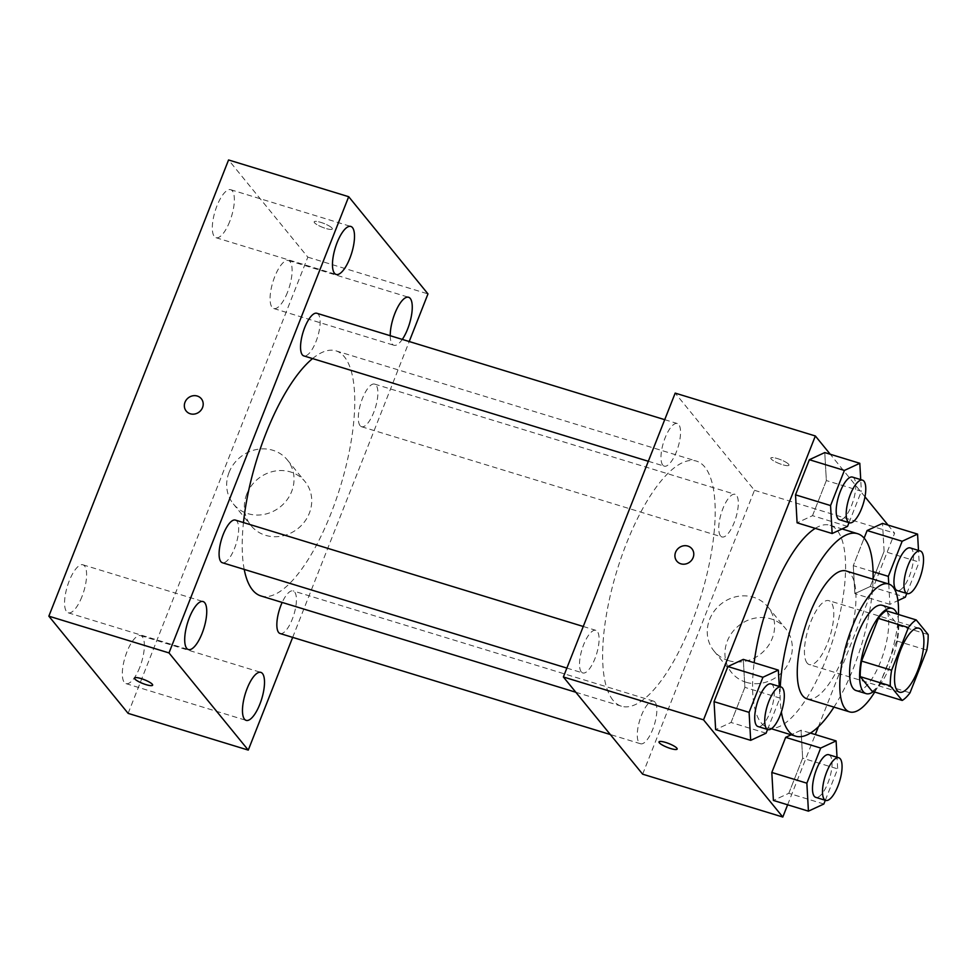 <?xml version="1.0" encoding="UTF-8"?>
<svg xmlns="http://www.w3.org/2000/svg" width="977" height="977" viewBox="0 0 977 977"><rect width="100%" height="100%" fill="white"/><g stroke="black" fill="none" stroke-linecap="round" stroke-linejoin="round"><path stroke-width="0.73" stroke-dasharray="4.88 3.66" d="M807.124 663.041A33.438 11.455 -73 0 1 809.322 625.707A33.438 11.455 -73 0 1 828.887 600.66A33.438 11.455 -73 0 1 830.059 635.978A33.438 11.455 -73 0 1 809.322 664.604A33.438 11.455 -73 0 1 807.124 663.041M872.156 691.264A43.147 14.789 -73 0 0 879.972 683.619L896.788 640.949A43.147 14.789 -73 0 0 898.119 625.365L886.2 610.747M873.389 691.631A44.576 15.278 107 0 0 893.784 655.469A44.576 15.278 107 0 0 897.106 614.081M882.207 605.313A44.576 15.278 -73 0 1 883.77 652.416A44.576 15.278 -73 0 1 856.133 690.568M896.788 640.949L926.819 650.132M879.972 683.619L910.014 692.815M898.119 625.365L928.15 634.549M874.733 692.046A66.863 22.911 107 0 0 898.449 614.496M807.063 698.873A66.863 22.911 107 0 0 848.524 641.633A66.863 22.911 107 0 0 846.167 570.983M780.293 686.746A105.87 36.283 107 0 0 781.368 711.94M833.955 707.104A105.87 36.283 107 0 0 873.072 579.214M815.258 528.362A105.87 36.283 -73 0 1 830.047 525.26A105.87 36.283 -73 0 1 833.784 637.114A105.87 36.283 -73 0 1 768.117 727.755A105.87 36.283 -73 0 1 761.144 722.821A105.87 36.283 -73 0 1 754.146 662.711M847.548 526.383L812.51 515.673L797.098 522.817L812.51 515.673L826.347 480.55L824.771 452.571L826.347 480.55L861.384 491.26L860.725 479.609M873.072 571.704L853.287 565.659L864.132 538.119L853.287 565.659L854.863 593.625L870.275 586.481L884.1 551.358L882.524 523.391L884.1 551.358L919.149 562.08L918.49 550.43M818.372 726.778L894.627 533.173L888.02 525.064M864.987 496.829L830.255 454.256M787.633 804.792L815.307 734.557M766.09 733.202L731.04 722.479L715.64 729.624L731.04 722.479L744.877 687.356L743.302 659.39L744.877 687.356L779.915 698.079L779.267 686.428M823.843 804.01L788.805 793.3L773.393 800.444L788.805 793.3L802.642 758.176L801.067 730.198L791.15 734.802L801.067 730.198L810.434 733.068M612.994 700.228A128.158 43.928 -73 0 1 621.396 557.085A128.158 43.928 -73 0 1 696.393 461.083A128.158 43.928 -73 0 1 700.912 596.483A128.158 43.928 -73 0 1 621.433 706.2A128.158 43.928 -73 0 1 612.994 700.228M642.646 774.175L754.464 490.307L675.18 393.108M720.538 535.921A22.288 7.633 -73 0 1 722.003 511.02A22.288 7.633 -73 0 1 735.046 494.325A22.288 7.633 -73 0 1 735.828 517.871A22.288 7.633 -73 0 1 722.003 536.959A22.288 7.633 -73 0 1 720.538 535.921M662.785 465.101A22.288 7.633 -73 0 1 664.238 440.212A22.288 7.633 -73 0 1 677.281 423.517A22.288 7.633 -73 0 1 678.075 447.063A22.288 7.633 -73 0 1 664.25 466.139A22.288 7.633 -73 0 1 662.785 465.101M581.315 671.92A22.288 7.633 -73 0 1 582.78 647.018A22.288 7.633 -73 0 1 595.823 630.324A22.288 7.633 -73 0 1 596.605 653.869A22.288 7.633 -73 0 1 582.78 672.958A22.288 7.633 -73 0 1 581.315 671.92M655.042 702.182A22.288 7.633 107 0 0 653.576 701.144A22.288 7.633 107 0 0 639.752 720.22A22.288 7.633 107 0 0 640.546 743.766A22.288 7.633 107 0 0 653.589 727.071A22.288 7.633 107 0 0 655.042 702.182M754.464 490.307L894.627 533.173M746.147 682.288A34.83 31.887 -39.2 0 0 785.349 668.415A34.83 31.887 -39.2 0 0 785.618 628.602A34.83 31.887 -39.2 0 0 738.465 625.903A34.83 31.887 -39.2 0 0 731.639 672.628A34.83 31.887 -39.2 0 0 746.147 682.288M788.659 464.295A9.746 2.052 -158.5 0 0 779.023 459.105A9.746 2.052 -158.5 0 0 770.829 458.042A9.746 2.052 -158.5 0 0 779.145 463.513A9.746 2.052 -158.5 0 0 788.976 465.186A9.746 2.052 -158.5 0 0 788.659 464.295A9.746 2.052 -158.5 0 0 779.023 459.105A9.746 2.052 -158.5 0 0 770.829 458.042A9.746 2.052 -158.5 0 0 779.145 463.525A9.746 2.052 -158.5 0 0 788.964 465.199A9.746 2.052 -158.5 0 0 788.659 464.295M659.011 741.897L659.011 741.897A9.746 2.052 21.5 0 1 668.842 743.558A9.746 2.052 21.5 0 1 677.159 749.041L677.159 749.054M728.451 660.599A34.83 31.887 -39.2 0 0 767.653 646.725A34.83 31.887 -39.2 0 0 767.922 606.912A34.83 31.887 -39.2 0 0 720.782 604.213A34.83 31.887 -39.2 0 0 713.943 650.938A34.83 31.887 -39.2 0 0 728.451 660.599M691.911 548.781L691.911 548.781A9.746 8.927 140.8 0 1 691.838 559.931A9.746 8.927 140.8 0 1 680.859 563.814A9.746 8.927 140.8 0 1 676.792 561.116L676.792 561.103M244.213 569.408A128.158 43.928 -73 0 1 243.468 522.561M312.555 358.583A128.158 43.928 -73 0 1 335.966 350.853A128.158 43.928 -73 0 1 340.485 486.253A128.158 43.928 -73 0 1 261.006 595.97M280.118 633.536A22.288 7.633 107 0 0 293.161 616.841A22.288 7.633 107 0 0 294.614 591.952A22.288 7.633 107 0 0 293.149 590.902A22.288 7.633 107 0 0 282.17 602.443M316.853 313.275A22.288 7.633 -73 0 1 317.647 336.833A22.288 7.633 -73 0 1 303.823 355.909M235.396 520.094A22.288 7.633 -73 0 1 236.178 543.639A22.288 7.633 -73 0 1 222.353 562.728M360.11 425.679A22.288 7.633 -73 0 1 361.575 400.79A22.288 7.633 -73 0 1 374.618 384.095A22.288 7.633 -73 0 1 375.4 407.641A22.288 7.633 -73 0 1 361.575 426.729A22.288 7.633 -73 0 1 360.11 425.679M292.673 637.383L409.216 341.523M390.226 335.722A25.097 8.598 107 0 0 392.253 344.099A25.097 8.598 107 0 0 393.902 345.26A25.097 8.598 107 0 0 402.292 339.41M128.134 713.369L307.828 257.159L228.557 159.959M307.828 257.159L427.975 293.906M332.021 228.081A9.746 2.052 -158.5 0 0 322.386 222.89A9.746 2.052 -158.5 0 0 314.191 221.828A9.746 2.052 -158.5 0 0 322.508 227.311A9.746 2.052 -158.5 0 0 332.327 228.972A9.746 2.052 -158.5 0 0 332.021 228.081A9.746 2.052 -158.5 0 0 322.373 222.903A9.746 2.052 -158.5 0 0 314.179 221.84A9.746 2.052 -158.5 0 0 322.508 227.311A9.746 2.052 -158.5 0 0 332.327 228.984A9.746 2.052 -158.5 0 0 332.021 228.093M246.766 494.069A34.83 31.887 -39.2 0 0 251.065 525.65A34.83 31.887 -39.2 0 0 298.205 528.349A34.83 31.887 -39.2 0 0 305.044 481.624A34.83 31.887 -39.2 0 0 273.658 471.317A34.83 31.887 -39.2 0 0 246.766 494.069M287.47 292.343A25.097 8.598 -73 0 1 273.755 308.524A25.097 8.598 -73 0 1 272.107 307.352A25.097 8.598 -73 0 1 273.755 279.324A25.097 8.598 -73 0 1 288.435 260.517A25.097 8.598 -73 0 1 287.47 292.343M139.723 667.438A25.097 8.598 -73 0 1 125.996 683.619A25.097 8.598 -73 0 1 124.348 682.459A25.097 8.598 -73 0 1 125.996 654.419A25.097 8.598 -73 0 1 140.688 635.624A25.097 8.598 -73 0 1 139.723 667.438M81.958 596.629A25.097 8.598 -73 0 1 68.243 612.811A25.097 8.598 -73 0 1 66.595 611.639A25.097 8.598 -73 0 1 68.231 583.611A25.097 8.598 -73 0 1 82.923 564.804A25.097 8.598 -73 0 1 81.958 596.629M229.717 221.523A25.097 8.598 -73 0 1 216.002 237.704A25.097 8.598 -73 0 1 214.342 236.532A25.097 8.598 -73 0 1 215.99 208.504A25.097 8.598 -73 0 1 230.682 189.709A25.097 8.598 -73 0 1 229.717 221.523M229.07 472.38A34.83 31.887 -39.2 0 0 233.369 503.961A34.83 31.887 -39.2 0 0 280.521 506.66A34.83 31.887 -39.2 0 0 287.348 459.935A34.83 31.887 -39.2 0 0 255.962 449.628A34.83 31.887 -39.2 0 0 229.07 472.38M201.323 398.75L201.323 398.75A9.746 8.927 140.8 0 1 199.418 411.83A9.746 8.927 140.8 0 1 186.216 411.073L186.216 411.073M134.484 678.026L134.484 678.026A9.746 2.052 21.5 0 1 144.303 679.699A9.746 2.052 21.5 0 1 152.632 685.17A9.746 2.052 21.5 0 1 152.632 685.182L152.632 685.182M825.321 800.285L837.68 768.899L837.02 757.248M828.789 754.72A22.288 7.633 -73 0 1 829.571 778.278A22.288 7.633 -73 0 1 815.746 797.354M788.805 793.3L802.642 758.176L837.68 768.899M802.642 758.176L801.067 730.198M888.752 584.014L889.9 604.348L897.936 600.623M906.778 593.466L919.149 562.08M910.259 547.914A22.288 7.633 -73 0 1 911.04 571.46A22.288 7.633 -73 0 1 897.216 590.535M853.287 565.659L854.863 593.625L889.9 604.348M854.863 593.625L870.275 586.481L905.313 597.203M870.275 586.481L884.1 551.358M767.556 729.465L779.915 698.079M771.024 683.912A22.288 7.633 -73 0 1 771.818 707.458A22.288 7.633 -73 0 1 757.993 726.534M731.04 722.479L744.877 687.356M849.025 522.646L861.384 491.26M852.494 477.094A22.288 7.633 -73 0 1 853.275 500.639A22.288 7.633 -73 0 1 839.463 519.727M812.51 515.673L826.347 480.55M918.991 628.223L828.887 600.66M899.438 692.168L809.322 664.604M768.117 727.755L771.403 728.757M830.047 525.26L842.052 528.936M713.943 650.938L731.639 672.628M767.922 606.912L785.618 628.602M575.832 692.253L621.433 706.2M335.966 350.853L696.393 461.083M653.576 701.144L293.149 590.902M640.546 743.766L610.307 734.521M648.337 461.278L664.25 466.139M664.726 419.67L677.281 423.517M566.868 668.085L582.78 672.958M583.257 626.477L595.823 630.324M361.575 426.729L722.003 536.959M374.618 384.095L735.046 494.325M216.002 237.704L336.137 274.452M230.682 189.709L350.828 226.444M68.243 612.811L188.39 649.558M82.923 564.804L203.069 601.551M125.996 683.619L246.143 720.367M140.688 635.624L260.822 672.371M273.755 308.524L393.902 345.26M288.435 260.517L408.581 297.264M233.369 503.961L251.065 525.65M287.348 459.935L305.044 481.624"/><path stroke-width="1.47" d="M897.228 690.605A33.438 11.455 -73 0 1 899.426 653.259A33.438 11.455 -73 0 1 918.991 628.223A33.438 11.455 -73 0 1 920.175 663.542A33.438 11.455 -73 0 1 899.438 692.168A33.438 11.455 -73 0 1 897.228 690.605M910.014 692.815L926.819 650.132A43.147 14.789 -73 0 0 928.15 634.549L916.231 619.931A43.147 14.789 -73 0 0 908.415 627.576L891.61 670.246A43.147 14.789 -73 0 0 890.279 685.83L902.198 700.448A43.147 14.789 -73 0 0 910.014 692.815M908.415 627.576L878.384 618.38L861.567 661.063L891.61 670.246M890.279 685.83L860.236 676.646L872.156 691.264L902.198 700.448M860.236 676.646A43.147 14.789 -73 0 1 861.567 661.063M878.384 618.38A43.147 14.789 -73 0 1 886.2 610.747L916.231 619.931M897.106 614.081A44.576 15.278 107 0 0 892.209 608.378A44.576 15.278 107 0 0 867.857 637.114A44.576 15.278 107 0 0 866.135 693.633A44.576 15.278 107 0 0 873.389 691.631M866.135 693.633L856.133 690.568A44.576 15.278 -73 0 1 853.19 688.492A44.576 15.278 -73 0 1 857.843 634.061A44.576 15.278 -73 0 1 882.207 605.313L892.209 608.378M898.449 614.496A66.863 22.911 107 0 0 888.716 584.002A66.863 22.911 107 0 0 852.176 627.112A66.863 22.911 107 0 0 849.611 711.891A66.863 22.911 107 0 0 874.733 692.046M888.716 584.002L846.167 570.983A66.863 22.911 107 0 0 809.628 614.106A66.863 22.911 107 0 0 807.063 698.873L849.611 711.891M873.072 579.214A105.87 36.283 107 0 0 857.574 533.686A105.87 36.283 107 0 0 799.711 601.954A105.87 36.283 107 0 0 780.293 686.746M781.368 711.94A105.87 36.283 107 0 0 795.644 736.169A105.87 36.283 107 0 0 833.955 707.104M754.146 662.711A105.87 36.283 -73 0 1 772.184 593.527A105.87 36.283 -73 0 1 815.258 528.362M860.725 479.609L859.809 463.293L824.771 452.571L809.359 459.715L795.522 494.838L797.098 522.817L832.148 533.527L847.548 526.383L849.025 522.646M918.49 550.43L917.574 534.101L882.524 523.391L867.112 530.535L864.132 538.119L867.112 530.535L902.162 541.258L888.325 576.369L888.752 584.014M888.02 525.064L864.987 496.829M830.255 454.256L815.355 435.974L703.538 719.841L782.809 817.041L787.633 804.792M815.307 734.557L818.372 726.778M779.267 686.428L778.339 670.1L743.302 659.39L727.889 666.534L714.053 701.657L715.64 729.624L750.678 740.346L766.09 733.202L767.556 729.465M837.02 757.248L836.104 740.92L820.692 748.064L785.655 737.354L791.15 734.802L785.655 737.354L771.818 772.465L773.393 800.444L808.431 811.154L823.843 804.01L825.321 800.285M815.355 435.974L675.18 393.108L563.363 676.976L703.538 719.841M680.859 563.814A9.746 8.927 140.8 0 1 676.792 561.103A9.746 8.927 140.8 0 1 678.71 548.024A9.746 8.927 140.8 0 1 691.911 548.781A9.746 8.927 140.8 0 1 691.838 559.931A9.746 8.927 140.8 0 1 680.859 563.814M563.363 676.976L642.646 774.175L782.809 817.041M677.159 749.041A9.746 2.052 21.5 0 1 668.952 747.979A9.746 2.052 21.5 0 1 659.328 742.789A9.746 2.052 21.5 0 1 659.011 741.897A9.746 2.052 21.5 0 1 668.83 743.57A9.746 2.052 21.5 0 1 677.159 749.054A9.746 2.052 21.5 0 1 668.964 747.991A9.746 2.052 21.5 0 1 659.328 742.789A9.746 2.052 21.5 0 1 659.011 741.897M676.792 561.116A9.746 8.927 140.8 0 1 678.71 548.024A9.746 8.927 140.8 0 1 691.911 548.781M575.832 692.253L261.006 595.97A128.158 43.928 -73 0 1 252.554 589.998A128.158 43.928 -73 0 1 244.213 569.408M243.468 522.561A128.158 43.928 -73 0 1 312.555 358.583M282.17 602.443A22.288 7.633 107 0 0 280.118 633.536L610.307 734.521M648.337 461.278L303.823 355.909A22.288 7.633 -73 0 1 302.345 354.871A22.288 7.633 -73 0 1 303.81 329.982A22.288 7.633 -73 0 1 316.853 313.275L664.726 419.67M566.868 668.085L222.353 562.728A22.288 7.633 -73 0 1 220.887 561.677A22.288 7.633 -73 0 1 222.341 536.788A22.288 7.633 -73 0 1 235.396 520.094L583.257 626.477M409.216 341.523L427.975 293.906L348.691 196.707L168.997 652.917L248.268 750.104L292.673 637.383M334.488 273.279A25.097 8.598 107 0 0 336.137 274.452A25.097 8.598 107 0 0 351.708 252.97A25.097 8.598 107 0 0 350.828 226.444A25.097 8.598 107 0 0 336.137 245.251A25.097 8.598 107 0 0 334.488 273.279M186.729 648.386A25.097 8.598 107 0 0 188.39 649.558A25.097 8.598 107 0 0 203.949 628.064A25.097 8.598 107 0 0 203.069 601.551A25.097 8.598 107 0 0 188.378 620.358A25.097 8.598 107 0 0 186.729 648.386M244.494 719.194A25.097 8.598 107 0 0 246.143 720.367A25.097 8.598 107 0 0 261.714 698.885A25.097 8.598 107 0 0 260.822 672.371A25.097 8.598 107 0 0 246.143 691.166A25.097 8.598 107 0 0 244.494 719.194M402.292 339.41A25.097 8.598 107 0 0 411.72 313.959A25.097 8.598 107 0 0 408.581 297.264A25.097 8.598 107 0 0 396.65 309.343A25.097 8.598 107 0 0 390.226 335.722M168.997 652.917L48.85 616.169L228.557 159.959L348.691 196.707M48.85 616.169L128.134 713.369L248.268 750.104M134.789 678.93A9.746 2.052 21.5 0 1 134.484 678.038A9.746 2.052 21.5 0 1 144.303 679.699A9.746 2.052 21.5 0 1 152.632 685.182A9.746 2.052 21.5 0 1 144.437 684.12A9.746 2.052 21.5 0 1 134.789 678.93M186.216 411.073A9.746 8.927 140.8 0 1 185.007 402.231A9.746 8.927 140.8 0 1 192.53 395.856A9.746 8.927 140.8 0 1 201.323 398.738A9.746 8.927 140.8 0 1 199.406 411.83A9.746 8.927 140.8 0 1 186.216 411.073A9.746 8.927 140.8 0 1 185.007 402.231A9.746 8.927 140.8 0 1 192.542 395.856A9.746 8.927 140.8 0 1 201.323 398.75M152.632 685.182A9.746 2.052 21.5 0 1 144.425 684.108A9.746 2.052 21.5 0 1 134.802 678.917A9.746 2.052 21.5 0 1 134.484 678.026M820.692 748.064L806.855 783.188L808.431 811.154M825.76 800.419L815.746 797.354A22.288 7.633 -73 0 1 814.281 796.316A22.288 7.633 -73 0 1 815.746 771.427A22.288 7.633 -73 0 1 828.789 754.72L838.803 757.786A22.288 7.633 -73 0 1 839.585 781.331A22.288 7.633 -73 0 1 825.76 800.419A22.288 7.633 -73 0 1 824.295 799.381A22.288 7.633 -73 0 1 825.76 774.48A22.288 7.633 -73 0 1 838.803 757.786M810.434 733.068L836.104 740.92M785.655 737.354L771.818 772.465L806.855 783.188M771.818 772.465L773.393 800.444M917.574 534.101L902.162 541.258M897.936 600.623L905.313 597.203L906.778 593.466M907.23 593.601L897.216 590.535A22.288 7.633 -73 0 1 895.75 589.497A22.288 7.633 -73 0 1 897.216 564.608A22.288 7.633 -73 0 1 910.259 547.914L920.261 550.967A22.288 7.633 -73 0 1 921.055 574.525A22.288 7.633 -73 0 1 907.23 593.601A22.288 7.633 -73 0 1 905.764 592.563A22.288 7.633 -73 0 1 907.218 567.674A22.288 7.633 -73 0 1 920.261 550.967M882.524 523.391L867.112 530.535M873.072 571.704L888.325 576.369M778.339 670.1L762.927 677.256L749.103 712.367L750.678 740.346M768.007 729.599L757.993 726.534A22.288 7.633 -73 0 1 756.528 725.496A22.288 7.633 -73 0 1 757.981 700.607A22.288 7.633 -73 0 1 771.024 683.912L781.038 686.978A22.288 7.633 -73 0 1 781.832 710.523A22.288 7.633 -73 0 1 768.007 729.599A22.288 7.633 -73 0 1 766.53 728.561A22.288 7.633 -73 0 1 767.995 703.672A22.288 7.633 -73 0 1 781.038 686.978M743.302 659.39L727.889 666.534L762.927 677.256M727.889 666.534L714.053 701.657L749.103 712.367M714.053 701.657L715.64 729.624M859.809 463.293L844.397 470.438L830.56 505.561L832.148 533.527M849.465 522.793L839.463 519.727A22.288 7.633 -73 0 1 837.985 518.689A22.288 7.633 -73 0 1 839.451 493.788A22.288 7.633 -73 0 1 852.494 477.094L862.508 480.159A22.288 7.633 -73 0 1 863.289 503.705A22.288 7.633 -73 0 1 849.465 522.793A22.288 7.633 -73 0 1 847.999 521.755A22.288 7.633 -73 0 1 849.465 496.853A22.288 7.633 -73 0 1 862.508 480.159M824.771 452.571L809.359 459.715L844.397 470.438M809.359 459.715L795.522 494.838L830.56 505.561M795.522 494.838L797.098 522.817M771.403 728.757L795.644 736.169M842.052 528.936L857.574 533.686"/></g></svg>
